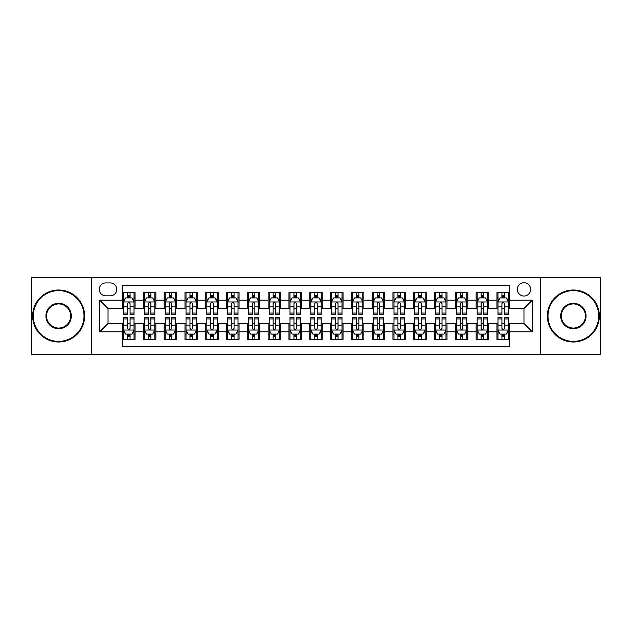 <?xml version="1.0" encoding="UTF-8"?>
<svg xmlns="http://www.w3.org/2000/svg" width="632" height="632" viewBox="0 0 632 632"><rect width="100%" height="100%" fill="white"/><g stroke="black" fill="none" stroke-linecap="round" stroke-linejoin="round"><path stroke-width="0.95" d="M523.967 282.725A6.652 6.652 0 0 0 517.316 289.377A6.652 6.652 0 0 0 523.967 296.037A6.652 6.652 0 0 0 530.627 289.377A6.652 6.652 0 0 0 523.967 282.725M540.605 354.473L600.4 354.473L600.4 277.527L540.605 277.527L540.605 354.473L91.395 354.473L91.395 277.527L31.6 277.527L31.6 354.473L91.395 354.473M509.416 292.6L496.934 292.6L496.934 300.192L488.615 300.192L488.615 308.511L496.934 308.511L496.934 300.192M488.615 300.192L488.615 292.6L476.141 292.6L476.141 300.192L467.822 300.192L467.822 308.511L476.141 308.511L476.141 300.192M467.822 300.192L467.822 292.6L455.34 292.6L455.34 300.192L447.022 300.192L447.022 308.511L455.34 308.511L455.34 300.192M447.022 300.192L447.022 292.6L434.539 292.6L434.539 300.192L426.221 300.192L426.221 308.511L434.539 308.511L434.539 300.192M426.221 300.192L426.221 292.6L413.747 292.6L413.747 300.192L405.428 300.192L405.428 308.511L413.747 308.511L413.747 300.192M405.428 300.192L405.428 292.6L392.946 292.6L392.946 300.192L384.627 300.192L384.627 308.511L392.946 308.511L392.946 300.192M384.627 300.192L384.627 292.6L372.153 292.6L372.153 300.192L363.835 300.192L363.835 308.511L372.153 308.511L372.153 300.192M363.835 300.192L363.835 292.6L351.353 292.6L351.353 300.192L343.034 300.192L343.034 308.511L351.353 308.511L351.353 300.192M343.034 300.192L343.034 292.6L330.56 292.6L330.56 300.192L322.241 300.192L322.241 308.511L330.56 308.511L330.56 300.192M322.241 300.192L322.241 292.6L309.759 292.6L309.759 300.192L301.44 300.192L301.44 308.511L309.759 308.511L309.759 300.192M301.44 300.192L301.44 292.6L288.966 292.6L288.966 300.192L280.648 300.192L280.648 308.511L288.966 308.511L288.966 300.192M280.648 300.192L280.648 292.6L268.166 292.6L268.166 300.192L259.847 300.192L259.847 308.511L268.166 308.511L268.166 300.192M259.847 300.192L259.847 292.6L247.373 292.6L247.373 300.192L239.054 300.192L239.054 308.511L247.373 308.511L247.373 300.192M239.054 300.192L239.054 292.6L226.572 292.6L226.572 300.192L218.253 300.192L218.253 308.511L226.572 308.511L226.572 300.192M218.253 300.192L218.253 292.6L205.779 292.6L205.779 300.192L197.46 300.192L197.46 308.511L205.779 308.511L205.779 300.192M197.46 300.192L197.46 292.6L184.979 292.6L184.979 300.192L176.66 300.192L176.66 308.511L184.979 308.511L184.979 300.192M176.66 300.192L176.66 292.6L164.178 292.6L164.178 300.192L155.859 300.192L155.859 308.511L164.178 308.511L164.178 300.192M155.859 300.192L155.859 292.6L143.385 292.6L143.385 308.511L135.066 308.511L135.066 292.6L122.584 292.6M122.584 339.4L135.066 339.4L135.066 323.489L143.385 323.489L143.385 339.4L155.859 339.4L155.859 323.489L164.178 323.489L164.178 331.808L155.859 331.808M164.178 331.808L164.178 339.4L176.66 339.4L176.66 323.489L184.979 323.489L184.979 331.808L176.66 331.808M184.979 331.808L184.979 339.4L197.46 339.4L197.46 323.489L205.779 323.489L205.779 331.808L197.46 331.808M205.779 331.808L205.779 339.4L218.253 339.4L218.253 323.489L226.572 323.489L226.572 331.808L218.253 331.808M226.572 331.808L226.572 339.4L239.054 339.4L239.054 323.489L247.373 323.489L247.373 331.808L239.054 331.808M247.373 331.808L247.373 339.4L259.847 339.4L259.847 323.489L268.166 323.489L268.166 331.808L259.847 331.808M268.166 331.808L268.166 339.4L280.648 339.4L280.648 323.489L288.966 323.489L288.966 331.808L280.648 331.808M288.966 331.808L288.966 339.4L301.44 339.4L301.44 323.489L309.759 323.489L309.759 331.808L301.44 331.808M309.759 331.808L309.759 339.4L322.241 339.4L322.241 323.489L330.56 323.489L330.56 331.808L322.241 331.808M330.56 331.808L330.56 339.4L343.034 339.4L343.034 323.489L351.353 323.489L351.353 331.808L343.034 331.808M351.353 331.808L351.353 339.4L363.835 339.4L363.835 323.489L372.153 323.489L372.153 331.808L363.835 331.808M372.153 331.808L372.153 339.4L384.627 339.4L384.627 323.489L392.946 323.489L392.946 331.808L384.627 331.808M392.946 331.808L392.946 339.4L405.428 339.4L405.428 323.489L413.747 323.489L413.747 331.808L405.428 331.808M413.747 331.808L413.747 339.4L426.221 339.4L426.221 323.489L434.539 323.489L434.539 331.808L426.221 331.808M434.539 331.808L434.539 339.4L447.022 339.4L447.022 323.489L455.34 323.489L455.34 331.808L447.022 331.808M455.34 331.808L455.34 339.4L467.822 339.4L467.822 323.489L476.141 323.489L476.141 331.808L467.822 331.808M476.141 331.808L476.141 339.4L488.615 339.4L488.615 323.489L496.934 323.489L496.934 331.808L488.615 331.808M105.742 295.823L110.316 295.823A6.446 6.446 0 0 0 116.762 289.377A6.446 6.446 0 0 0 110.316 282.931L105.742 282.931A6.446 6.446 0 0 0 99.295 289.377A6.446 6.446 0 0 0 105.742 295.823M540.605 277.527L91.395 277.527M509.416 300.192L509.416 285.632L122.584 285.632L122.584 308.511L108.032 308.511L108.032 323.489L122.584 323.489L122.584 346.368L509.416 346.368L509.416 323.489L523.967 323.489L523.967 308.511L509.416 308.511L509.416 300.192L532.286 300.192L532.286 331.808L509.416 331.808M122.584 331.808L99.714 331.808L99.714 300.192L122.584 300.192M496.934 331.808L496.934 339.4L509.416 339.4M122.584 297.806L123.627 297.806M127.577 297.806L130.074 297.806M134.024 297.806L135.066 297.806M122.584 308.305L123.627 308.305M127.577 308.305L130.074 308.305M134.024 308.305L135.066 308.305M122.584 323.695L123.627 323.695M127.577 323.695L130.074 323.695M134.024 323.695L135.066 323.695M122.584 334.194L123.627 334.194M127.577 334.194L130.074 334.194M134.024 334.194L135.066 334.194M143.385 308.305L144.428 308.305M148.378 308.305L150.874 308.305M154.824 308.305L155.859 308.305M143.385 297.806L144.428 297.806M148.378 297.806L150.874 297.806M154.824 297.806L155.859 297.806M143.385 323.695L144.428 323.695M148.378 323.695L150.874 323.695M154.824 323.695L155.859 323.695M143.385 334.194L144.428 334.194M148.378 334.194L150.874 334.194M154.824 334.194L155.859 334.194M164.178 323.695L165.221 323.695M169.171 323.695L171.667 323.695M175.617 323.695L176.66 323.695M164.178 334.194L165.221 334.194M169.171 334.194L171.667 334.194M175.617 334.194L176.66 334.194M164.178 297.806L165.221 297.806M169.171 297.806L171.667 297.806M175.617 297.806L176.66 297.806M164.178 308.305L165.221 308.305M169.171 308.305L171.667 308.305M175.617 308.305L176.66 308.305M184.979 323.695L186.021 323.695M189.971 323.695L192.468 323.695M196.418 323.695L197.46 323.695M184.979 334.194L186.021 334.194M189.971 334.194L192.468 334.194M196.418 334.194L197.46 334.194M184.979 297.806L186.021 297.806M189.971 297.806L192.468 297.806M196.418 297.806L197.46 297.806M184.979 308.305L186.021 308.305M189.971 308.305L192.468 308.305M196.418 308.305L197.46 308.305M205.779 323.695L206.814 323.695M210.764 323.695L213.261 323.695M217.21 323.695L218.253 323.695M205.779 334.194L206.814 334.194M210.764 334.194L213.261 334.194M217.21 334.194L218.253 334.194M205.779 297.806L206.814 297.806M210.764 297.806L213.261 297.806M217.21 297.806L218.253 297.806M205.779 308.305L206.814 308.305M210.764 308.305L213.261 308.305M217.21 308.305L218.253 308.305M226.572 323.695L227.615 323.695M231.565 323.695L234.061 323.695M238.011 323.695L239.054 323.695M226.572 334.194L227.615 334.194M231.565 334.194L234.061 334.194M238.011 334.194L239.054 334.194M226.572 297.806L227.615 297.806M231.565 297.806L234.061 297.806M238.011 297.806L239.054 297.806M226.572 308.305L227.615 308.305M231.565 308.305L234.061 308.305M238.011 308.305L239.054 308.305M247.373 323.695L248.408 323.695M252.358 323.695L254.854 323.695M258.812 323.695L259.847 323.695M247.373 334.194L248.408 334.194M252.358 334.194L254.854 334.194M258.812 334.194L259.847 334.194M247.373 297.806L248.408 297.806M252.358 297.806L254.854 297.806M258.812 297.806L259.847 297.806M247.373 308.305L248.408 308.305M252.358 308.305L254.854 308.305M258.812 308.305L259.847 308.305M268.166 323.695L269.208 323.695M273.158 323.695L275.655 323.695M279.605 323.695L280.648 323.695M268.166 334.194L269.208 334.194M273.158 334.194L275.655 334.194M279.605 334.194L280.648 334.194M268.166 297.806L269.208 297.806M273.158 297.806L275.655 297.806M279.605 297.806L280.648 297.806M268.166 308.305L269.208 308.305M273.158 308.305L275.655 308.305M279.605 308.305L280.648 308.305M288.966 323.695L290.001 323.695M293.959 323.695L296.447 323.695M300.405 323.695L301.44 323.695M288.966 334.194L290.001 334.194M293.959 334.194L296.447 334.194M300.405 334.194L301.44 334.194M288.966 297.806L290.001 297.806M293.959 297.806L296.447 297.806M300.405 297.806L301.44 297.806M288.966 308.305L290.001 308.305M293.959 308.305L296.447 308.305M300.405 308.305L301.44 308.305M309.759 323.695L310.802 323.695M314.752 323.695L317.248 323.695M321.198 323.695L322.241 323.695M309.759 334.194L310.802 334.194M314.752 334.194L317.248 334.194M321.198 334.194L322.241 334.194M309.759 297.806L310.802 297.806M314.752 297.806L317.248 297.806M321.198 297.806L322.241 297.806M309.759 308.305L310.802 308.305M314.752 308.305L317.248 308.305M321.198 308.305L322.241 308.305M330.56 323.695L331.595 323.695M335.553 323.695L338.041 323.695M341.999 323.695L343.034 323.695M330.56 334.194L331.595 334.194M335.553 334.194L338.041 334.194M341.999 334.194L343.034 334.194M330.56 297.806L331.595 297.806M335.553 297.806L338.041 297.806M341.999 297.806L343.034 297.806M330.56 308.305L331.595 308.305M335.553 308.305L338.041 308.305M341.999 308.305L343.034 308.305M351.353 323.695L352.395 323.695M356.345 323.695L358.842 323.695M362.792 323.695L363.835 323.695M351.353 334.194L352.395 334.194M356.345 334.194L358.842 334.194M362.792 334.194L363.835 334.194M351.353 297.806L352.395 297.806M356.345 297.806L358.842 297.806M362.792 297.806L363.835 297.806M351.353 308.305L352.395 308.305M356.345 308.305L358.842 308.305M362.792 308.305L363.835 308.305M372.153 323.695L373.188 323.695M377.146 323.695L379.642 323.695M383.592 323.695L384.627 323.695M372.153 334.194L373.188 334.194M377.146 334.194L379.642 334.194M383.592 334.194L384.627 334.194M372.153 297.806L373.188 297.806M377.146 297.806L379.642 297.806M383.592 297.806L384.627 297.806M372.153 308.305L373.188 308.305M377.146 308.305L379.642 308.305M383.592 308.305L384.627 308.305M392.946 323.695L393.989 323.695M397.939 323.695L400.435 323.695M404.385 323.695L405.428 323.695M392.946 334.194L393.989 334.194M397.939 334.194L400.435 334.194M404.385 334.194L405.428 334.194M392.946 297.806L393.989 297.806M397.939 297.806L400.435 297.806M404.385 297.806L405.428 297.806M392.946 308.305L393.989 308.305M397.939 308.305L400.435 308.305M404.385 308.305L405.428 308.305M413.747 323.695L414.789 323.695M418.739 323.695L421.236 323.695M425.186 323.695L426.221 323.695M413.747 334.194L414.789 334.194M418.739 334.194L421.236 334.194M425.186 334.194L426.221 334.194M413.747 297.806L414.789 297.806M418.739 297.806L421.236 297.806M425.186 297.806L426.221 297.806M413.747 308.305L414.789 308.305M418.739 308.305L421.236 308.305M425.186 308.305L426.221 308.305M434.539 323.695L435.582 323.695M439.532 323.695L442.029 323.695M445.979 323.695L447.022 323.695M434.539 334.194L435.582 334.194M439.532 334.194L442.029 334.194M445.979 334.194L447.022 334.194M434.539 297.806L435.582 297.806M439.532 297.806L442.029 297.806M445.979 297.806L447.022 297.806M434.539 308.305L435.582 308.305M439.532 308.305L442.029 308.305M445.979 308.305L447.022 308.305M455.34 323.695L456.383 323.695M460.333 323.695L462.829 323.695M466.779 323.695L467.822 323.695M455.34 334.194L456.383 334.194M460.333 334.194L462.829 334.194M466.779 334.194L467.822 334.194M455.34 297.806L456.383 297.806M460.333 297.806L462.829 297.806M466.779 297.806L467.822 297.806M455.34 308.305L456.383 308.305M460.333 308.305L462.829 308.305M466.779 308.305L467.822 308.305M476.141 323.695L477.176 323.695M481.126 323.695L483.622 323.695M487.572 323.695L488.615 323.695M476.141 334.194L477.176 334.194M481.126 334.194L483.622 334.194M487.572 334.194L488.615 334.194M476.141 297.806L477.176 297.806M481.126 297.806L483.622 297.806M487.572 297.806L488.615 297.806M476.141 308.305L477.176 308.305M481.126 308.305L483.622 308.305M487.572 308.305L488.615 308.305M496.934 323.695L497.977 323.695M501.927 323.695L504.423 323.695M508.373 323.695L509.416 323.695M496.934 334.194L497.977 334.194M501.927 334.194L504.423 334.194M508.373 334.194L509.416 334.194M496.934 297.806L497.977 297.806M501.927 297.806L504.423 297.806M508.373 297.806L509.416 297.806M496.934 308.305L497.977 308.305M501.927 308.305L504.423 308.305M508.373 308.305L509.416 308.305M108.032 308.511L99.714 300.192M108.032 323.489L99.714 331.808M532.286 300.192L523.967 308.511M532.286 331.808L523.967 323.489M130.074 295.31L127.577 295.31M134.024 313.061L130.074 313.061L130.074 314.752L134.024 314.752L134.024 302.064L131.946 297.909L125.705 297.909L123.627 302.064L123.627 314.752L127.577 314.752L127.577 313.061L123.627 313.061M123.627 302.064L123.627 292.6M134.024 302.064L134.024 292.6M127.577 297.909L127.577 292.6M130.074 292.6L130.074 297.909M130.074 313.061L130.074 303.629C129.244 302.025 128.415 302.025 127.577 303.629L127.577 313.061M127.577 336.69L130.074 336.69M123.627 318.939L127.577 318.939L127.577 317.248L123.627 317.248L123.627 329.936L125.705 334.091L131.946 334.091L134.024 329.936L134.024 317.248L130.074 317.248L130.074 318.939L134.024 318.939M134.024 329.936L134.024 339.4M123.627 329.936L123.627 339.4M130.074 334.091L130.074 339.4M127.577 339.4L127.577 334.091M127.577 318.939L127.577 328.371C128.407 329.975 129.244 329.975 130.074 328.371L130.074 318.939M58.634 290.625A25.375 25.375 0 0 0 33.267 316A25.375 25.375 0 0 0 58.634 341.375A25.375 25.375 0 0 0 84.009 316A25.375 25.375 0 0 0 58.634 290.625M58.634 341.999A25.999 25.999 0 0 1 32.643 316A25.999 25.999 0 0 1 58.634 290.001A25.999 25.999 0 0 1 84.633 316A25.999 25.999 0 0 1 58.634 341.999M58.634 303.313A12.687 12.687 0 0 1 71.321 316A12.687 12.687 0 0 1 58.634 328.687A12.687 12.687 0 0 1 45.946 316A12.687 12.687 0 0 1 58.634 303.313M58.634 328.063A12.063 12.063 0 0 0 70.697 316A12.063 12.063 0 0 0 58.634 303.937A12.063 12.063 0 0 0 46.571 316A12.063 12.063 0 0 0 58.634 328.063M573.366 290.625A25.375 25.375 0 0 0 547.991 316A25.375 25.375 0 0 0 573.366 341.375A25.375 25.375 0 0 0 598.733 316A25.375 25.375 0 0 0 573.366 290.625M573.366 341.999A25.999 25.999 0 0 1 547.367 316A25.999 25.999 0 0 1 573.366 290.001A25.999 25.999 0 0 1 599.357 316A25.999 25.999 0 0 1 573.366 341.999M573.366 303.313A12.687 12.687 0 0 1 586.054 316A12.687 12.687 0 0 1 573.366 328.687A12.687 12.687 0 0 1 560.679 316A12.687 12.687 0 0 1 573.366 303.313M573.366 328.063A12.063 12.063 0 0 0 585.429 316A12.063 12.063 0 0 0 573.366 303.937A12.063 12.063 0 0 0 561.303 316A12.063 12.063 0 0 0 573.366 328.063M150.874 295.31L148.378 295.31M154.824 313.061L150.874 313.061L150.874 314.752L154.824 314.752L154.824 302.064L152.746 297.909L146.505 297.909L144.428 302.064L144.428 314.752L148.378 314.752L148.378 313.061L144.428 313.061M144.428 302.064L144.428 292.6M154.824 302.064L154.824 292.6M148.378 297.909L148.378 292.6M150.874 292.6L150.874 297.909M150.874 313.061L150.874 303.629C150.037 302.025 149.207 302.025 148.378 303.629L148.378 313.061M171.667 295.31L169.171 295.31M175.617 313.061L171.667 313.061L171.667 314.752L175.617 314.752L175.617 302.064L173.539 297.909L167.298 297.909L165.221 302.064L165.221 314.752L169.171 314.752L169.171 313.061L165.221 313.061M165.221 302.064L165.221 292.6M175.617 302.064L175.617 292.6M169.171 297.909L169.171 292.6M171.667 292.6L171.667 297.909M171.667 313.061L171.667 303.629C170.838 302.025 170.008 302.025 169.171 303.629L169.171 313.061M192.468 295.31L189.971 295.31M196.418 313.061L192.468 313.061L192.468 314.752L196.418 314.752L196.418 302.064L194.34 297.909L188.099 297.909L186.021 302.064L186.021 314.752L189.971 314.752L189.971 313.061L186.021 313.061M186.021 302.064L186.021 292.6M196.418 302.064L196.418 292.6M189.971 297.909L189.971 292.6M192.468 292.6L192.468 297.909M192.468 313.061L192.468 303.629C191.638 302.025 190.801 302.025 189.971 303.629L189.971 313.061M213.261 295.31L210.764 295.31M217.21 313.061L213.261 313.061L213.261 314.752L217.21 314.752L217.21 302.064L215.133 297.909L208.892 297.909L206.814 302.064L206.814 314.752L210.764 314.752L210.764 313.061L206.814 313.061M206.814 302.064L206.814 292.6M217.21 302.064L217.21 292.6M210.764 297.909L210.764 292.6M213.261 292.6L213.261 297.909M213.261 313.061L213.261 303.629C212.431 302.025 211.602 302.025 210.764 303.629L210.764 313.061M148.378 336.69L150.874 336.69M144.428 318.939L148.378 318.939L148.378 317.248L144.428 317.248L144.428 329.936L146.505 334.091L152.746 334.091L154.824 329.936L154.824 317.248L150.874 317.248L150.874 318.939L154.824 318.939M154.824 329.936L154.824 339.4M144.428 329.936L144.428 339.4M150.874 334.091L150.874 339.4M148.378 339.4L148.378 334.091M148.378 318.939L148.378 328.371C149.207 329.975 150.037 329.975 150.874 328.371L150.874 318.939M169.171 336.69L171.667 336.69M165.221 318.939L169.171 318.939L169.171 317.248L165.221 317.248L165.221 329.936L167.298 334.091L173.539 334.091L175.617 329.936L175.617 317.248L171.667 317.248L171.667 318.939L175.617 318.939M175.617 329.936L175.617 339.4M165.221 329.936L165.221 339.4M171.667 334.091L171.667 339.4M169.171 339.4L169.171 334.091M169.171 318.939L169.171 328.371C170 329.975 170.838 329.975 171.667 328.371L171.667 318.939M189.971 336.69L192.468 336.69M186.021 318.939L189.971 318.939L189.971 317.248L186.021 317.248L186.021 329.936L188.099 334.091L194.34 334.091L196.418 329.936L196.418 317.248L192.468 317.248L192.468 318.939L196.418 318.939M196.418 329.936L196.418 339.4M186.021 329.936L186.021 339.4M192.468 334.091L192.468 339.4M189.971 339.4L189.971 334.091M189.971 318.939L189.971 328.371C190.801 329.975 191.63 329.975 192.468 328.371L192.468 318.939M210.764 336.69L213.261 336.69M206.814 318.939L210.764 318.939L210.764 317.248L206.814 317.248L206.814 329.936L208.892 334.091L215.133 334.091L217.21 329.936L217.21 317.248L213.261 317.248L213.261 318.939L217.21 318.939M217.21 329.936L217.21 339.4M206.814 329.936L206.814 339.4M213.261 334.091L213.261 339.4M210.764 339.4L210.764 334.091M210.764 318.939L210.764 328.371C211.602 329.975 212.431 329.975 213.261 328.371L213.261 318.939M234.061 295.31L231.565 295.31M238.011 313.061L234.061 313.061L234.061 314.752L238.011 314.752L238.011 302.064L235.933 297.909L229.693 297.909L227.615 302.064L227.615 314.752L231.565 314.752L231.565 313.061L227.615 313.061M227.615 302.064L227.615 292.6M238.011 302.064L238.011 292.6M231.565 297.909L231.565 292.6M234.061 292.6L234.061 297.909M234.061 313.061L234.061 303.629C233.232 302.025 232.394 302.025 231.565 303.629L231.565 313.061M231.565 336.69L234.061 336.69M227.615 318.939L231.565 318.939L231.565 317.248L227.615 317.248L227.615 329.936L229.693 334.091L235.933 334.091L238.011 329.936L238.011 317.248L234.061 317.248L234.061 318.939L238.011 318.939M238.011 329.936L238.011 339.4M227.615 329.936L227.615 339.4M234.061 334.091L234.061 339.4M231.565 339.4L231.565 334.091M231.565 318.939L231.565 328.371C232.394 329.975 233.224 329.975 234.061 328.371L234.061 318.939M254.854 295.31L252.358 295.31M258.812 313.061L254.854 313.061L254.854 314.752L258.812 314.752L258.812 302.064L256.726 297.909L250.485 297.909L248.408 302.064L248.408 314.752L252.358 314.752L252.358 313.061L248.408 313.061M248.408 302.064L248.408 292.6M258.812 302.064L258.812 292.6M252.358 297.909L252.358 292.6M254.854 292.6L254.854 297.909M254.854 313.061L254.854 303.629C254.025 302.025 253.195 302.025 252.358 303.629L252.358 313.061M252.358 336.69L254.854 336.69M248.408 318.939L252.358 318.939L252.358 317.248L248.408 317.248L248.408 329.936L250.485 334.091L256.726 334.091L258.812 329.936L258.812 317.248L254.854 317.248L254.854 318.939L258.812 318.939M258.812 329.936L258.812 339.4M248.408 329.936L248.408 339.4M254.854 334.091L254.854 339.4M252.358 339.4L252.358 334.091M252.358 318.939L252.358 328.371C253.195 329.975 254.025 329.975 254.854 328.371L254.854 318.939M275.655 295.31L273.158 295.31M279.605 313.061L275.655 313.061L275.655 314.752L279.605 314.752L279.605 302.064L277.527 297.909L271.286 297.909L269.208 302.064L269.208 314.752L273.158 314.752L273.158 313.061L269.208 313.061M269.208 302.064L269.208 292.6M279.605 302.064L279.605 292.6M273.158 297.909L273.158 292.6M275.655 292.6L275.655 297.909M275.655 313.061L275.655 303.629C274.825 302.025 273.988 302.025 273.158 303.629L273.158 313.061M273.158 336.69L275.655 336.69M269.208 318.939L273.158 318.939L273.158 317.248L269.208 317.248L269.208 329.936L271.286 334.091L277.527 334.091L279.605 329.936L279.605 317.248L275.655 317.248L275.655 318.939L279.605 318.939M279.605 329.936L279.605 339.4M269.208 329.936L269.208 339.4M275.655 334.091L275.655 339.4M273.158 339.4L273.158 334.091M273.158 318.939L273.158 328.371C273.988 329.975 274.817 329.975 275.655 328.371L275.655 318.939M296.447 295.31L293.959 295.31M300.405 313.061L296.447 313.061L296.447 314.752L300.405 314.752L300.405 302.064L298.32 297.909L292.087 297.909L290.001 302.064L290.001 314.752L293.959 314.752L293.959 313.061L290.001 313.061M290.001 302.064L290.001 292.6M300.405 302.064L300.405 292.6M293.959 297.909L293.959 292.6M296.447 292.6L296.447 297.909M296.447 313.061L296.447 303.629C295.618 302.025 294.788 302.025 293.959 303.629L293.959 313.061M293.959 336.69L296.447 336.69M290.001 318.939L293.959 318.939L293.959 317.248L290.001 317.248L290.001 329.936L292.087 334.091L298.32 334.091L300.405 329.936L300.405 317.248L296.447 317.248L296.447 318.939L300.405 318.939M300.405 329.936L300.405 339.4M290.001 329.936L290.001 339.4M296.447 334.091L296.447 339.4M293.959 339.4L293.959 334.091M293.959 318.939L293.959 328.371C294.788 329.975 295.618 329.975 296.447 328.371L296.447 318.939M317.248 295.31L314.752 295.31M321.198 313.061L317.248 313.061L317.248 314.752L321.198 314.752L321.198 302.064L319.12 297.909L312.88 297.909L310.802 302.064L310.802 314.752L314.752 314.752L314.752 313.061L310.802 313.061M310.802 302.064L310.802 292.6M321.198 302.064L321.198 292.6M314.752 297.909L314.752 292.6M317.248 292.6L317.248 297.909M317.248 313.061L317.248 303.629C316.419 302.025 315.581 302.025 314.752 303.629L314.752 313.061M314.752 336.69L317.248 336.69M310.802 318.939L314.752 318.939L314.752 317.248L310.802 317.248L310.802 329.936L312.88 334.091L319.12 334.091L321.198 329.936L321.198 317.248L317.248 317.248L317.248 318.939L321.198 318.939M321.198 329.936L321.198 339.4M310.802 329.936L310.802 339.4M317.248 334.091L317.248 339.4M314.752 339.4L314.752 334.091M314.752 318.939L314.752 328.371C315.581 329.975 316.419 329.975 317.248 328.371L317.248 318.939M338.041 295.31L335.553 295.31M341.999 313.061L338.041 313.061L338.041 314.752L341.999 314.752L341.999 302.064L339.913 297.909L333.68 297.909L331.595 302.064L331.595 314.752L335.553 314.752L335.553 313.061L331.595 313.061M331.595 302.064L331.595 292.6M341.999 302.064L341.999 292.6M335.553 297.909L335.553 292.6M338.041 292.6L338.041 297.909M338.041 313.061L338.041 303.629C337.212 302.025 336.382 302.025 335.553 303.629L335.553 313.061M335.553 336.69L338.041 336.69M331.595 318.939L335.553 318.939L335.553 317.248L331.595 317.248L331.595 329.936L333.68 334.091L339.913 334.091L341.999 329.936L341.999 317.248L338.041 317.248L338.041 318.939L341.999 318.939M341.999 329.936L341.999 339.4M331.595 329.936L331.595 339.4M338.041 334.091L338.041 339.4M335.553 339.4L335.553 334.091M335.553 318.939L335.553 328.371C336.382 329.975 337.212 329.975 338.041 328.371L338.041 318.939M358.842 295.31L356.345 295.31M362.792 313.061L358.842 313.061L358.842 314.752L362.792 314.752L362.792 302.064L360.714 297.909L354.473 297.909L352.395 302.064L352.395 314.752L356.345 314.752L356.345 313.061L352.395 313.061M352.395 302.064L352.395 292.6M362.792 302.064L362.792 292.6M356.345 297.909L356.345 292.6M358.842 292.6L358.842 297.909M358.842 313.061L358.842 303.629C358.012 302.025 357.183 302.025 356.345 303.629L356.345 313.061M356.345 336.69L358.842 336.69M352.395 318.939L356.345 318.939L356.345 317.248L352.395 317.248L352.395 329.936L354.473 334.091L360.714 334.091L362.792 329.936L362.792 317.248L358.842 317.248L358.842 318.939L362.792 318.939M362.792 329.936L362.792 339.4M352.395 329.936L352.395 339.4M358.842 334.091L358.842 339.4M356.345 339.4L356.345 334.091M356.345 318.939L356.345 328.371C357.175 329.975 358.012 329.975 358.842 328.371L358.842 318.939M379.642 295.31L377.146 295.31M383.592 313.061L379.642 313.061L379.642 314.752L383.592 314.752L383.592 302.064L381.515 297.909L375.274 297.909L373.188 302.064L373.188 314.752L377.146 314.752L377.146 313.061L373.188 313.061M373.188 302.064L373.188 292.6M383.592 302.064L383.592 292.6M377.146 297.909L377.146 292.6M379.642 292.6L379.642 297.909M379.642 313.061L379.642 303.629C378.805 302.025 377.976 302.025 377.146 303.629L377.146 313.061M377.146 336.69L379.642 336.69M373.188 318.939L377.146 318.939L377.146 317.248L373.188 317.248L373.188 329.936L375.274 334.091L381.515 334.091L383.592 329.936L383.592 317.248L379.642 317.248L379.642 318.939L383.592 318.939M383.592 329.936L383.592 339.4M373.188 329.936L373.188 339.4M379.642 334.091L379.642 339.4M377.146 339.4L377.146 334.091M377.146 318.939L377.146 328.371C377.976 329.975 378.805 329.975 379.642 328.371L379.642 318.939M400.435 295.31L397.939 295.31M404.385 313.061L400.435 313.061L400.435 314.752L404.385 314.752L404.385 302.064L402.308 297.909L396.067 297.909L393.989 302.064L393.989 314.752L397.939 314.752L397.939 313.061L393.989 313.061M393.989 302.064L393.989 292.6M404.385 302.064L404.385 292.6M397.939 297.909L397.939 292.6M400.435 292.6L400.435 297.909M400.435 313.061L400.435 303.629C399.606 302.025 398.776 302.025 397.939 303.629L397.939 313.061M397.939 336.69L400.435 336.69M393.989 318.939L397.939 318.939L397.939 317.248L393.989 317.248L393.989 329.936L396.067 334.091L402.308 334.091L404.385 329.936L404.385 317.248L400.435 317.248L400.435 318.939L404.385 318.939M404.385 329.936L404.385 339.4M393.989 329.936L393.989 339.4M400.435 334.091L400.435 339.4M397.939 339.4L397.939 334.091M397.939 318.939L397.939 328.371C398.768 329.975 399.606 329.975 400.435 328.371L400.435 318.939M421.236 295.31L418.739 295.31M425.186 313.061L421.236 313.061L421.236 314.752L425.186 314.752L425.186 302.064L423.108 297.909L416.867 297.909L414.789 302.064L414.789 314.752L418.739 314.752L418.739 313.061L414.789 313.061M414.789 302.064L414.789 292.6M425.186 302.064L425.186 292.6M418.739 297.909L418.739 292.6M421.236 292.6L421.236 297.909M421.236 313.061L421.236 303.629C420.399 302.025 419.569 302.025 418.739 303.629L418.739 313.061M418.739 336.69L421.236 336.69M414.789 318.939L418.739 318.939L418.739 317.248L414.789 317.248L414.789 329.936L416.867 334.091L423.108 334.091L425.186 329.936L425.186 317.248L421.236 317.248L421.236 318.939L425.186 318.939M425.186 329.936L425.186 339.4M414.789 329.936L414.789 339.4M421.236 334.091L421.236 339.4M418.739 339.4L418.739 334.091M418.739 318.939L418.739 328.371C419.569 329.975 420.399 329.975 421.236 328.371L421.236 318.939M442.029 295.31L439.532 295.31M445.979 313.061L442.029 313.061L442.029 314.752L445.979 314.752L445.979 302.064L443.901 297.909L437.66 297.909L435.582 302.064L435.582 314.752L439.532 314.752L439.532 313.061L435.582 313.061M435.582 302.064L435.582 292.6M445.979 302.064L445.979 292.6M439.532 297.909L439.532 292.6M442.029 292.6L442.029 297.909M442.029 313.061L442.029 303.629C441.199 302.025 440.37 302.025 439.532 303.629L439.532 313.061M439.532 336.69L442.029 336.69M435.582 318.939L439.532 318.939L439.532 317.248L435.582 317.248L435.582 329.936L437.66 334.091L443.901 334.091L445.979 329.936L445.979 317.248L442.029 317.248L442.029 318.939L445.979 318.939M445.979 329.936L445.979 339.4M435.582 329.936L435.582 339.4M442.029 334.091L442.029 339.4M439.532 339.4L439.532 334.091M439.532 318.939L439.532 328.371C440.362 329.975 441.199 329.975 442.029 328.371L442.029 318.939M462.829 295.31L460.333 295.31M466.779 313.061L462.829 313.061L462.829 314.752L466.779 314.752L466.779 302.064L464.702 297.909L458.461 297.909L456.383 302.064L456.383 314.752L460.333 314.752L460.333 313.061L456.383 313.061M456.383 302.064L456.383 292.6M466.779 302.064L466.779 292.6M460.333 297.909L460.333 292.6M462.829 292.6L462.829 297.909M462.829 313.061L462.829 303.629C462 302.025 461.163 302.025 460.333 303.629L460.333 313.061M460.333 336.69L462.829 336.69M456.383 318.939L460.333 318.939L460.333 317.248L456.383 317.248L456.383 329.936L458.461 334.091L464.702 334.091L466.779 329.936L466.779 317.248L462.829 317.248L462.829 318.939L466.779 318.939M466.779 329.936L466.779 339.4M456.383 329.936L456.383 339.4M462.829 334.091L462.829 339.4M460.333 339.4L460.333 334.091M460.333 318.939L460.333 328.371C461.163 329.975 461.992 329.975 462.829 328.371L462.829 318.939M483.622 295.31L481.126 295.31M487.572 313.061L483.622 313.061L483.622 314.752L487.572 314.752L487.572 302.064L485.494 297.909L479.254 297.909L477.176 302.064L477.176 314.752L481.126 314.752L481.126 313.061L477.176 313.061M477.176 302.064L477.176 292.6M487.572 302.064L487.572 292.6M481.126 297.909L481.126 292.6M483.622 292.6L483.622 297.909M483.622 313.061L483.622 303.629C482.793 302.025 481.963 302.025 481.126 303.629L481.126 313.061M481.126 336.69L483.622 336.69M477.176 318.939L481.126 318.939L481.126 317.248L477.176 317.248L477.176 329.936L479.254 334.091L485.494 334.091L487.572 329.936L487.572 317.248L483.622 317.248L483.622 318.939L487.572 318.939M487.572 329.936L487.572 339.4M477.176 329.936L477.176 339.4M483.622 334.091L483.622 339.4M481.126 339.4L481.126 334.091M481.126 318.939L481.126 328.371C481.963 329.975 482.793 329.975 483.622 328.371L483.622 318.939M504.423 295.31L501.927 295.31M508.373 313.061L504.423 313.061L504.423 314.752L508.373 314.752L508.373 302.064L506.295 297.909L500.054 297.909L497.977 302.064L497.977 314.752L501.927 314.752L501.927 313.061L497.977 313.061M497.977 302.064L497.977 292.6M508.373 302.064L508.373 292.6M501.927 297.909L501.927 292.6M504.423 292.6L504.423 297.909M504.423 313.061L504.423 303.629C503.593 302.025 502.756 302.025 501.927 303.629L501.927 313.061M501.927 336.69L504.423 336.69M497.977 318.939L501.927 318.939L501.927 317.248L497.977 317.248L497.977 329.936L500.054 334.091L506.295 334.091L508.373 329.936L508.373 317.248L504.423 317.248L504.423 318.939L508.373 318.939M508.373 329.936L508.373 339.4M497.977 329.936L497.977 339.4M504.423 334.091L504.423 339.4M501.927 339.4L501.927 334.091M501.927 318.939L501.927 328.371C502.756 329.975 503.586 329.975 504.423 328.371L504.423 318.939M143.385 331.808L135.066 331.808M143.385 300.192L135.066 300.192M133.976 301.962L123.682 301.962M123.627 299.055L125.136 299.055M132.515 299.055L134.024 299.055M127.577 306.883L123.627 306.883M134.024 306.883L130.074 306.883M130.074 296.629L127.577 296.629M123.682 330.038L133.976 330.038M134.024 332.945L132.515 332.945M125.136 332.945L123.627 332.945M130.074 325.117L134.024 325.117M123.627 325.117L127.577 325.117M127.577 335.371L130.074 335.371M154.769 301.962L144.475 301.962M144.428 299.055L145.929 299.055M153.315 299.055L154.824 299.055M148.378 306.883L144.428 306.883M154.824 306.883L150.874 306.883M150.874 296.629L148.378 296.629M175.57 301.962L165.276 301.962M165.221 299.055L166.73 299.055M174.116 299.055L175.617 299.055M169.171 306.883L165.221 306.883M175.617 306.883L171.667 306.883M171.667 296.629L169.171 296.629M196.362 301.962L186.069 301.962M186.021 299.055L187.522 299.055M194.909 299.055L196.418 299.055M189.971 306.883L186.021 306.883M196.418 306.883L192.468 306.883M192.468 296.629L189.971 296.629M217.163 301.962L206.869 301.962M206.814 299.055L208.323 299.055M215.71 299.055L217.21 299.055M210.764 306.883L206.814 306.883M217.21 306.883L213.261 306.883M213.261 296.629L210.764 296.629M144.475 330.038L154.769 330.038M154.824 332.945L153.315 332.945M145.929 332.945L144.428 332.945M150.874 325.117L154.824 325.117M144.428 325.117L148.378 325.117M148.378 335.371L150.874 335.371M165.276 330.038L175.57 330.038M175.617 332.945L174.116 332.945M166.73 332.945L165.221 332.945M171.667 325.117L175.617 325.117M165.221 325.117L169.171 325.117M169.171 335.371L171.667 335.371M186.069 330.038L196.362 330.038M196.418 332.945L194.909 332.945M187.522 332.945L186.021 332.945M192.468 325.117L196.418 325.117M186.021 325.117L189.971 325.117M189.971 335.371L192.468 335.371M206.869 330.038L217.163 330.038M217.21 332.945L215.71 332.945M208.323 332.945L206.814 332.945M213.261 325.117L217.21 325.117M206.814 325.117L210.764 325.117M210.764 335.371L213.261 335.371M237.956 301.962L227.662 301.962M227.615 299.055L229.124 299.055M236.502 299.055L238.011 299.055M231.565 306.883L227.615 306.883M238.011 306.883L234.061 306.883M234.061 296.629L231.565 296.629M227.662 330.038L237.956 330.038M238.011 332.945L236.502 332.945M229.124 332.945L227.615 332.945M234.061 325.117L238.011 325.117M227.615 325.117L231.565 325.117M231.565 335.371L234.061 335.371M258.757 301.962L248.463 301.962M248.408 299.055L249.917 299.055M257.303 299.055L258.812 299.055M252.358 306.883L248.408 306.883M258.812 306.883L254.854 306.883M254.854 296.629L252.358 296.629M248.463 330.038L258.757 330.038M258.812 332.945L257.303 332.945M249.917 332.945L248.408 332.945M254.854 325.117L258.812 325.117M248.408 325.117L252.358 325.117M252.358 335.371L254.854 335.371M279.549 301.962L269.256 301.962M269.208 299.055L270.717 299.055M278.096 299.055L279.605 299.055M273.158 306.883L269.208 306.883M279.605 306.883L275.655 306.883M275.655 296.629L273.158 296.629M269.256 330.038L279.549 330.038M279.605 332.945L278.096 332.945M270.717 332.945L269.208 332.945M275.655 325.117L279.605 325.117M269.208 325.117L273.158 325.117M273.158 335.371L275.655 335.371M300.35 301.962L290.056 301.962M290.001 299.055L291.51 299.055M298.897 299.055L300.405 299.055M293.959 306.883L290.001 306.883M300.405 306.883L296.447 306.883M296.447 296.629L293.959 296.629M290.056 330.038L300.35 330.038M300.405 332.945L298.897 332.945M291.51 332.945L290.001 332.945M296.447 325.117L300.405 325.117M290.001 325.117L293.959 325.117M293.959 335.371L296.447 335.371M321.151 301.962L310.849 301.962M310.802 299.055L312.311 299.055M319.689 299.055L321.198 299.055M314.752 306.883L310.802 306.883M321.198 306.883L317.248 306.883M317.248 296.629L314.752 296.629M310.849 330.038L321.151 330.038M321.198 332.945L319.689 332.945M312.311 332.945L310.802 332.945M317.248 325.117L321.198 325.117M310.802 325.117L314.752 325.117M314.752 335.371L317.248 335.371M341.944 301.962L331.65 301.962M331.595 299.055L333.103 299.055M340.49 299.055L341.999 299.055M335.553 306.883L331.595 306.883M341.999 306.883L338.041 306.883M338.041 296.629L335.553 296.629M331.65 330.038L341.944 330.038M341.999 332.945L340.49 332.945M333.103 332.945L331.595 332.945M338.041 325.117L341.999 325.117M331.595 325.117L335.553 325.117M335.553 335.371L338.041 335.371M362.744 301.962L352.451 301.962M352.395 299.055L353.904 299.055M361.283 299.055L362.792 299.055M356.345 306.883L352.395 306.883M362.792 306.883L358.842 306.883M358.842 296.629L356.345 296.629M352.451 330.038L362.744 330.038M362.792 332.945L361.283 332.945M353.904 332.945L352.395 332.945M358.842 325.117L362.792 325.117M352.395 325.117L356.345 325.117M356.345 335.371L358.842 335.371M383.537 301.962L373.243 301.962M373.188 299.055L374.697 299.055M382.084 299.055L383.592 299.055M377.146 306.883L373.188 306.883M383.592 306.883L379.642 306.883M379.642 296.629L377.146 296.629M373.243 330.038L383.537 330.038M383.592 332.945L382.084 332.945M374.697 332.945L373.188 332.945M379.642 325.117L383.592 325.117M373.188 325.117L377.146 325.117M377.146 335.371L379.642 335.371M404.338 301.962L394.044 301.962M393.989 299.055L395.498 299.055M402.876 299.055L404.385 299.055M397.939 306.883L393.989 306.883M404.385 306.883L400.435 306.883M400.435 296.629L397.939 296.629M394.044 330.038L404.338 330.038M404.385 332.945L402.876 332.945M395.498 332.945L393.989 332.945M400.435 325.117L404.385 325.117M393.989 325.117L397.939 325.117M397.939 335.371L400.435 335.371M425.131 301.962L414.837 301.962M414.789 299.055L416.291 299.055M423.677 299.055L425.186 299.055M418.739 306.883L414.789 306.883M425.186 306.883L421.236 306.883M421.236 296.629L418.739 296.629M414.837 330.038L425.131 330.038M425.186 332.945L423.677 332.945M416.291 332.945L414.789 332.945M421.236 325.117L425.186 325.117M414.789 325.117L418.739 325.117M418.739 335.371L421.236 335.371M445.931 301.962L435.638 301.962M435.582 299.055L437.091 299.055M444.478 299.055L445.979 299.055M439.532 306.883L435.582 306.883M445.979 306.883L442.029 306.883M442.029 296.629L439.532 296.629M435.638 330.038L445.931 330.038M445.979 332.945L444.478 332.945M437.091 332.945L435.582 332.945M442.029 325.117L445.979 325.117M435.582 325.117L439.532 325.117M439.532 335.371L442.029 335.371M466.724 301.962L456.43 301.962M456.383 299.055L457.884 299.055M465.271 299.055L466.779 299.055M460.333 306.883L456.383 306.883M466.779 306.883L462.829 306.883M462.829 296.629L460.333 296.629M456.43 330.038L466.724 330.038M466.779 332.945L465.271 332.945M457.884 332.945L456.383 332.945M462.829 325.117L466.779 325.117M456.383 325.117L460.333 325.117M460.333 335.371L462.829 335.371M487.525 301.962L477.231 301.962M477.176 299.055L478.685 299.055M486.071 299.055L487.572 299.055M481.126 306.883L477.176 306.883M487.572 306.883L483.622 306.883M483.622 296.629L481.126 296.629M477.231 330.038L487.525 330.038M487.572 332.945L486.071 332.945M478.685 332.945L477.176 332.945M483.622 325.117L487.572 325.117M477.176 325.117L481.126 325.117M481.126 335.371L483.622 335.371M508.318 301.962L498.024 301.962M497.977 299.055L499.485 299.055M506.864 299.055L508.373 299.055M501.927 306.883L497.977 306.883M508.373 306.883L504.423 306.883M504.423 296.629L501.927 296.629M498.024 330.038L508.318 330.038M508.373 332.945L506.864 332.945M499.485 332.945L497.977 332.945M504.423 325.117L508.373 325.117M497.977 325.117L501.927 325.117M501.927 335.371L504.423 335.371"/></g></svg>
